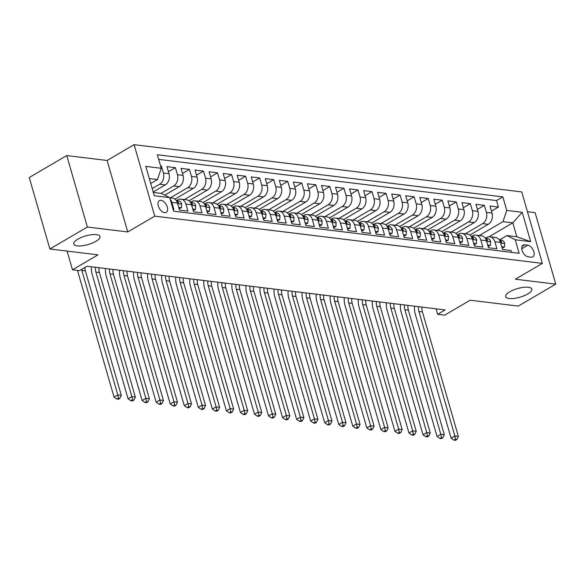 <?xml version="1.0" encoding="UTF-8"?>
<svg xmlns="http://www.w3.org/2000/svg" width="585" height="585" viewBox="0 0 585 585"><rect width="100%" height="100%" fill="white"/><g stroke="black" fill="none" stroke-linecap="round" stroke-linejoin="round"><path stroke-width="0.88" d="M95.867 241.334A13.623 4.483 -16.1 0 1 82.229 245.766A13.623 4.483 -16.1 0 1 73.79 244.018A13.623 4.483 -16.1 0 1 77.893 239.141A13.623 4.483 -16.1 0 1 91.538 234.709A13.623 4.483 -16.1 0 1 99.969 236.457A13.623 4.483 -16.1 0 1 95.867 241.334M527.736 293.977A13.623 4.483 -16.1 0 1 514.091 298.408A13.623 4.483 -16.1 0 1 505.659 296.661A13.623 4.483 -16.1 0 1 509.762 291.783A13.623 4.483 -16.1 0 1 523.399 287.352A13.623 4.483 -16.1 0 1 531.838 289.1A13.623 4.483 -16.1 0 1 527.736 293.977M164.582 212.684A6.815 3.934 59.6 0 0 166.242 212.377A6.815 3.934 59.6 0 0 166.827 205.766A6.815 3.934 59.6 0 0 161.014 200.319A6.815 3.934 59.6 0 0 159.354 200.618A6.815 3.934 59.6 0 0 158.769 207.236A6.815 3.934 59.6 0 0 164.582 212.684M66.741 155.559L29.25 177.526L49.879 248.991L87.37 227.031L127.749 231.952L154.74 216.143L134.111 144.671L107.121 160.48L66.741 155.559L87.37 227.031M154.74 216.143L542.368 263.389L521.74 191.924L134.111 144.671M542.368 263.389L515.37 279.206L555.75 284.127L535.121 212.655L527.451 211.719M555.75 284.127L518.259 306.087L470.157 300.222L444.666 315.154L437.638 314.299L445.141 309.911L87.004 266.255L79.509 270.643L72.489 269.787L97.98 254.855L49.879 248.991M173.101 209.328L173.891 209.423L171.858 202.373L177.474 203.053A8.519 6.362 -83.1 0 0 172.509 198.118L169.767 197.781M177.474 203.053L179.515 210.103L187.939 211.134L185.906 204.085L191.522 204.765A8.519 6.362 -83.1 0 0 186.549 199.829L180.933 199.141A8.519 6.362 96.9 0 1 185.906 204.085M191.522 204.765L193.555 211.821L201.986 212.845L199.946 205.796L205.562 206.476A8.519 6.362 -83.1 0 0 200.596 201.54L194.98 200.852A8.519 6.362 96.9 0 1 199.946 205.796M205.562 206.476L207.602 213.532L216.026 214.556L213.993 207.507L219.609 208.194A8.519 6.362 -83.1 0 0 214.644 203.251L209.02 202.564A8.519 6.362 96.9 0 1 213.993 207.507M219.609 208.194L221.642 215.243L230.073 216.267L228.033 209.218L233.656 209.905A8.519 6.362 -83.1 0 0 228.684 204.962L223.068 204.282A8.519 6.362 96.9 0 1 228.033 209.218M233.656 209.905L235.689 216.955L244.113 217.978L242.08 210.929L247.696 211.616A8.519 6.362 -83.1 0 0 242.731 206.673L237.115 205.993A8.519 6.362 96.9 0 1 242.08 210.929M247.696 211.616L249.736 218.666L258.161 219.689L256.128 212.64L261.744 213.328A8.519 6.362 -83.1 0 0 256.771 208.384L251.155 207.704A8.519 6.362 96.9 0 1 256.128 212.64M261.744 213.328L263.776 220.377L272.208 221.408L270.168 214.351L275.784 215.039A8.519 6.362 -83.1 0 0 270.818 210.103L265.202 209.415A8.519 6.362 96.9 0 1 270.168 214.351M275.784 215.039L277.824 222.088L286.248 223.119L284.215 216.07L289.831 216.75A8.519 6.362 -83.1 0 0 284.866 211.814L279.242 211.126A8.519 6.362 96.9 0 1 284.215 216.07M289.831 216.75L291.864 223.799L300.295 224.83L298.255 217.781L303.878 218.461A8.519 6.362 -83.1 0 0 298.906 213.525L293.29 212.838A8.519 6.362 96.9 0 1 298.255 217.781M303.878 218.461L305.911 225.51L314.335 226.541L312.302 219.492L317.918 220.172A8.519 6.362 -83.1 0 0 312.953 215.236L307.337 214.549A8.519 6.362 96.9 0 1 312.302 219.492M317.918 220.172L319.958 227.229L328.382 228.252L326.35 221.203L331.966 221.89A8.519 6.362 -83.1 0 0 326.993 216.947L321.377 216.26A8.519 6.362 96.9 0 1 326.35 221.203M331.966 221.89L333.998 228.94L342.43 229.964L340.39 222.914L346.006 223.602A8.519 6.362 -83.1 0 0 341.04 218.658L335.424 217.978A8.519 6.362 96.9 0 1 340.39 222.914M346.006 223.602L348.046 230.651L356.47 231.675L354.437 224.625L360.053 225.313A8.519 6.362 -83.1 0 0 355.088 220.369L349.464 219.689A8.519 6.362 96.9 0 1 354.437 224.625M360.053 225.313L362.086 232.362L370.517 233.386L368.477 226.336L374.1 227.024A8.519 6.362 -83.1 0 0 369.128 222.081L363.512 221.401A8.519 6.362 96.9 0 1 368.477 226.336M374.1 227.024L376.133 234.073L384.557 235.097L382.524 228.048L388.14 228.735A8.519 6.362 -83.1 0 0 383.175 223.799L377.559 223.112A8.519 6.362 96.9 0 1 382.524 228.048M388.14 228.735L390.18 235.784L398.604 236.815L396.572 229.759L402.188 230.446A8.519 6.362 -83.1 0 0 397.215 225.51L391.599 224.823A8.519 6.362 96.9 0 1 396.572 229.759M402.188 230.446L404.22 237.495L412.644 238.526L410.611 231.477L416.228 232.157A8.519 6.362 -83.1 0 0 411.262 227.221L405.646 226.534A8.519 6.362 96.9 0 1 410.611 231.477M416.228 232.157L418.268 239.206L426.692 240.238L424.659 233.188L430.275 233.868A8.519 6.362 -83.1 0 0 425.31 228.932L419.686 228.245A8.519 6.362 96.9 0 1 424.659 233.188M430.275 233.868L432.308 240.918L440.739 241.949L438.699 234.899L444.322 235.579A8.519 6.362 -83.1 0 0 439.35 230.644L433.734 229.956A8.519 6.362 96.9 0 1 438.699 234.899M444.322 235.579L446.355 242.636L454.779 243.66L452.746 236.611L458.362 237.298A8.519 6.362 -83.1 0 0 453.397 232.355L447.781 231.667A8.519 6.362 96.9 0 1 452.746 236.611M458.362 237.298L460.402 244.347L468.826 245.371L466.793 238.322L472.409 239.009A8.519 6.362 -83.1 0 0 467.437 234.066L461.821 233.386A8.519 6.362 96.9 0 1 466.793 238.322M472.409 239.009L474.442 246.058L482.866 247.082L480.833 240.033L486.449 240.72A8.519 6.362 -83.1 0 0 481.484 235.777L475.868 235.097A8.519 6.362 96.9 0 1 480.833 240.033M486.449 240.72L488.49 247.769L496.914 248.793L494.881 241.744A8.519 6.362 -83.1 0 0 489.908 236.808A8.519 6.362 -83.1 0 0 486.654 237.532L485.411 238.256M469.872 235.075L488.256 224.311A8.519 6.362 -83.1 0 0 492.022 213.072L489.989 206.022L498.413 207.046L491.459 211.119M465.265 233.803L482.64 223.624A8.519 6.362 -83.1 0 0 486.406 212.384L484.373 205.335L477.418 209.408M484.373 205.335L475.941 204.304L477.982 211.361A8.519 6.362 -83.1 0 1 474.208 222.6L455.832 233.364M441.785 231.653L460.168 220.889A8.519 6.362 -83.1 0 0 463.934 209.649L461.901 202.593L470.325 203.624L463.371 207.697M427.745 229.942L446.121 219.178A8.519 6.362 -83.1 0 0 449.887 207.931L447.854 200.882L456.278 201.913L449.324 205.986M413.697 228.23L432.074 217.459A8.519 6.362 -83.1 0 0 435.847 206.22L433.807 199.171L442.238 200.202L435.284 204.275M399.65 226.519L418.034 215.748A8.519 6.362 -83.1 0 0 421.8 204.509L419.767 197.459L428.191 198.483L421.237 202.564M385.61 224.808L403.986 214.037A8.519 6.362 -83.1 0 0 407.76 202.798L405.719 195.748L414.151 196.772L407.197 200.845M371.563 223.09L389.946 212.326A8.519 6.362 -83.1 0 0 393.712 201.086L391.679 194.037L400.103 195.061L393.149 199.134M357.523 221.379L375.899 210.615A8.519 6.362 -83.1 0 0 379.665 199.375L377.632 192.326L386.056 193.35L379.102 197.423M343.475 219.667L361.852 208.903A8.519 6.362 -83.1 0 0 365.625 197.664L363.585 190.615L372.016 191.639L365.062 195.712M329.428 217.956L347.812 207.192A8.519 6.362 -83.1 0 0 351.578 195.953L349.545 188.896L357.969 189.928L351.015 194.001M315.388 216.245L333.764 205.481A8.519 6.362 -83.1 0 0 337.538 194.235L335.498 187.185L343.929 188.216L336.975 192.289M301.341 214.534L319.724 203.77A8.519 6.362 -83.1 0 0 323.49 192.523L321.457 185.474L329.881 186.505L322.927 190.578M287.301 212.823L305.677 202.052A8.519 6.362 -83.1 0 0 309.443 190.812L307.41 183.763L315.834 184.794L308.88 188.867M273.253 211.112L291.63 200.341A8.519 6.362 -83.1 0 0 295.403 189.101L293.363 182.052L301.794 183.076L294.84 187.156M259.206 209.401L277.59 198.629A8.519 6.362 -83.1 0 0 281.356 187.39L279.323 180.341L287.747 181.365L280.793 185.438M245.166 207.682L263.542 196.918A8.519 6.362 -83.1 0 0 267.316 185.679L265.276 178.63L273.707 179.654L266.753 183.727M231.119 205.971L249.502 195.207A8.519 6.362 -83.1 0 0 253.268 183.968L251.236 176.919L259.66 177.942L252.705 182.015M217.079 204.26L235.455 193.496A8.519 6.362 -83.1 0 0 239.221 182.257L237.188 175.207L245.612 176.231L238.658 180.304M203.032 202.549L221.408 191.785A8.519 6.362 -83.1 0 0 225.181 180.546L223.141 173.489L231.572 174.52L224.618 178.593M188.984 200.838L207.368 190.074A8.519 6.362 -83.1 0 0 211.134 178.827L209.101 171.778L217.525 172.809L210.571 176.882M174.944 199.127L193.321 188.355A8.519 6.362 -83.1 0 0 197.094 177.116L195.054 170.067L203.485 171.098L196.531 175.171M164.802 195.127L179.281 186.644A8.519 6.362 -83.1 0 0 183.046 175.405L181.014 168.356L189.438 169.387L182.483 173.46M153.19 191.99L165.233 184.933A8.519 6.362 -83.1 0 0 168.999 173.694L166.966 166.645L175.39 167.668L168.436 171.741M180.933 199.141A8.519 6.362 96.9 0 0 177.672 199.873L176.436 200.596M194.98 200.852A8.519 6.362 96.9 0 0 191.719 201.584L190.476 202.308M209.02 202.564A8.519 6.362 96.9 0 0 205.766 203.295L204.523 204.019M223.068 204.282A8.519 6.362 96.9 0 0 219.806 205.006L218.571 205.73M237.115 205.993A8.519 6.362 96.9 0 0 233.854 206.717L232.611 207.441M251.155 207.704A8.519 6.362 96.9 0 0 247.894 208.428L246.658 209.152M265.202 209.415A8.519 6.362 96.9 0 0 261.941 210.139L260.698 210.871M279.242 211.126A8.519 6.362 96.9 0 0 275.988 211.85L274.745 212.582M293.29 212.838A8.519 6.362 96.9 0 0 290.028 213.569L288.793 214.293M307.337 214.549A8.519 6.362 96.9 0 0 304.076 215.28L302.833 216.004M321.377 216.26A8.519 6.362 96.9 0 0 318.116 216.991L316.88 217.715M335.424 217.978A8.519 6.362 96.9 0 0 332.163 218.702L330.92 219.426M349.464 219.689A8.519 6.362 96.9 0 0 346.21 220.413L344.967 221.137M363.512 221.401A8.519 6.362 96.9 0 0 360.25 222.124L359.014 222.848M377.559 223.112A8.519 6.362 96.9 0 0 374.298 223.836L373.055 224.567M391.599 224.823A8.519 6.362 96.9 0 0 388.338 225.547L387.102 226.278M405.646 226.534A8.519 6.362 96.9 0 0 402.385 227.258L401.142 227.989M419.686 228.245A8.519 6.362 96.9 0 0 416.432 228.976L415.189 229.7M433.734 229.956A8.519 6.362 96.9 0 0 430.472 230.687L429.236 231.411M447.781 231.667A8.519 6.362 96.9 0 0 444.52 232.399L443.276 233.123M461.821 233.386A8.519 6.362 96.9 0 0 458.56 234.11L457.324 234.834M475.868 235.097A8.519 6.362 96.9 0 0 472.607 235.821L471.364 236.545M527.772 245.21L524.679 244.837A6.603 3.81 59.6 0 0 523.07 245.13A6.603 3.81 59.6 0 0 522.5 251.535A6.603 3.81 59.6 0 0 528.138 256.808L531.224 257.188A6.603 3.81 59.6 0 0 532.833 256.895A6.603 3.81 59.6 0 0 533.403 250.49A6.603 3.81 59.6 0 0 527.772 245.21L521.754 248.735M153.321 192.443L161.504 193.438L169.73 197.657L173.635 211.178L519.122 253.29L515.224 239.77L506.99 235.558L499.458 239.974M169.73 197.657L154.279 195.77L145.804 166.411L161.255 168.29L157.35 154.769L502.844 196.889L506.749 210.41L522.193 212.289L530.668 241.649L515.224 239.77M152.21 188.589L159.617 184.253L165.233 184.933M160.999 193.379L173.657 185.964L179.281 186.644M170.33 197.854L187.705 187.675L193.321 188.355M184.377 199.565L201.752 189.386L207.368 190.074M198.417 201.277L215.792 191.098L221.408 191.785M212.465 202.988L229.839 192.809L235.455 193.496M226.512 204.699L243.879 194.52L249.502 195.207M240.552 206.41L257.926 196.231L263.542 196.918M254.599 208.121L271.974 197.949L277.59 198.629M268.639 209.832L286.014 199.661L291.63 200.341M282.687 211.543L300.061 201.372L305.677 202.052M296.734 213.262L314.101 203.083L319.724 203.77M310.774 214.973L328.148 204.794L333.764 205.481M324.821 216.684L342.196 206.505L347.812 207.192M338.861 218.395L356.236 208.216L361.852 208.903M352.909 220.106L370.283 209.927L375.899 210.615M366.956 221.817L384.323 211.638L389.946 212.326M380.996 223.528L398.37 213.357L403.986 214.037M395.043 225.24L412.418 215.068L418.034 215.748M409.083 226.951L426.458 216.779L432.074 217.459M423.13 228.669L440.505 218.49L446.121 219.178M437.178 230.38L454.545 220.201L460.168 220.889M451.218 232.091L468.592 221.912L474.208 222.6M498.413 207.046L496.548 200.575L158.689 159.391M159.617 184.253A8.519 6.362 96.9 0 0 163.383 173.006L161.35 165.957L160.553 165.862M175.39 167.668L177.43 174.725A8.519 6.362 96.9 0 1 173.657 185.964M189.438 169.387L191.47 176.436A8.519 6.362 96.9 0 1 187.705 187.675M203.485 171.098L205.518 178.147A8.519 6.362 96.9 0 1 201.752 189.386M217.525 172.809L219.565 179.858A8.519 6.362 96.9 0 1 215.792 191.098M231.572 174.52L233.605 181.569A8.519 6.362 96.9 0 1 229.839 192.809M245.612 176.231L247.652 183.28A8.519 6.362 96.9 0 1 243.879 194.52M259.66 177.942L261.692 184.992A8.519 6.362 96.9 0 1 257.926 196.231M273.707 179.654L275.74 186.703A8.519 6.362 96.9 0 1 271.974 197.949M287.747 181.365L289.78 188.414A8.519 6.362 96.9 0 1 286.014 199.661M301.794 183.076L303.827 190.132A8.519 6.362 96.9 0 1 300.061 201.372M315.834 184.794L317.874 191.843A8.519 6.362 96.9 0 1 314.101 203.083M329.881 186.505L331.914 193.555A8.519 6.362 96.9 0 1 328.148 204.794M343.929 188.216L345.962 195.266A8.519 6.362 96.9 0 1 342.196 206.505M357.969 189.928L360.002 196.977A8.519 6.362 96.9 0 1 356.236 208.216M372.016 191.639L374.049 198.688A8.519 6.362 96.9 0 1 370.283 209.927M386.056 193.35L388.096 200.399A8.519 6.362 96.9 0 1 384.323 211.638M400.103 195.061L402.136 202.11A8.519 6.362 96.9 0 1 398.37 213.357M414.151 196.772L416.184 203.829A8.519 6.362 96.9 0 1 412.418 215.068M428.191 198.483L430.224 205.54A8.519 6.362 96.9 0 1 426.458 216.779M442.238 200.202L444.271 207.251A8.519 6.362 96.9 0 1 440.505 218.49M456.278 201.913L458.318 208.962A8.519 6.362 96.9 0 1 454.545 220.201M470.325 203.624L472.358 210.673A8.519 6.362 96.9 0 1 468.592 221.912M511.495 252.362L510.961 250.512L502.53 249.481L500.497 242.431A8.519 6.362 -83.1 0 0 495.532 237.488L489.908 236.808M506.99 235.558L516.826 236.757L512.811 222.848L502.976 221.649L506.749 210.41M489.023 236.779L512.811 222.848L522.193 212.289M479.305 235.514L502.976 221.649M67.092 251.089L72.489 269.787M436.052 308.8L437.638 314.299M150.74 183.485L157.489 179.536L149.307 178.535M496.548 200.575L502.844 196.889M161.35 165.957L160.692 166.345M161.255 168.29L157.489 179.536M170.191 199.244A8.519 6.362 96.9 0 1 171.858 202.373M516.826 236.757L530.668 241.649M127.749 231.952L107.121 160.48M501.747 246.753L504.431 247.082L504.716 243.389A5.638 4.212 -83.1 0 0 501.455 240.216A5.638 4.212 -83.1 0 0 501.243 240.194M502.157 248.186L504.431 247.082M500.475 242.358L501.418 242.629L501.447 241.722A5.638 4.212 -83.1 0 0 499.385 240.025M421.982 307.088A10.647 7.956 -83.1 0 0 422.436 311.915L458.369 436.41L454.859 435.979L455.51 439.284L454.011 440.161L455.415 440.329L456.914 439.452L455.51 439.284M418.472 306.657A10.647 7.956 -83.1 0 0 418.926 311.491L454.859 435.979L451.108 438.18L415.174 313.684A15.963 11.934 96.9 0 1 414.524 306.174M451.108 438.18L454.011 440.161M456.914 439.452L458.369 436.41M487.7 245.042L490.384 245.371L490.676 241.678A5.638 4.212 -83.1 0 0 487.415 238.505A5.638 4.212 -83.1 0 0 487.195 238.483M488.117 246.475L490.384 245.371M486.435 240.647L487.378 240.918L487.407 240.011A5.638 4.212 -83.1 0 0 485.345 238.314M407.942 305.377A10.647 7.956 -83.1 0 0 408.388 310.204L444.322 434.699L440.812 434.267L441.463 437.565L439.964 438.45L441.368 438.618L442.867 437.741L441.463 437.565M404.425 304.946A10.647 7.956 -83.1 0 0 404.878 309.779L440.812 434.267L437.061 436.468L401.127 311.973A15.963 11.934 96.9 0 1 400.476 304.463M437.061 436.468L439.964 438.45M442.867 437.741L444.322 434.699M473.66 243.331L476.344 243.66L476.629 239.967A5.638 4.212 -83.1 0 0 473.367 236.793A5.638 4.212 -83.1 0 0 473.148 236.771M474.069 244.764L476.344 243.66M472.387 238.936L473.345 239.192L473.36 238.3A5.638 4.212 -83.1 0 0 471.298 236.596M393.895 303.666A10.647 7.956 -83.1 0 0 394.348 308.492L430.282 432.988L426.765 432.556L427.423 435.854L425.924 436.732L427.328 436.907L428.827 436.03L427.423 435.854M390.385 303.235A10.647 7.956 -83.1 0 0 390.839 308.061L426.765 432.556L423.021 434.757L387.087 310.262A15.963 11.934 96.9 0 1 386.436 302.752M423.021 434.757L425.924 436.732M428.827 436.03L430.282 432.988M459.613 241.62L462.296 241.949L462.589 238.256A5.638 4.212 -83.1 0 0 459.327 235.082A5.638 4.212 -83.1 0 0 459.108 235.06M460.022 243.053L462.296 241.949M458.34 237.225L459.305 237.481L459.313 236.589A5.638 4.212 -83.1 0 0 457.258 234.885M379.848 301.948A10.647 7.956 -83.1 0 0 380.301 306.781L416.235 431.277L412.725 430.845L413.376 434.143L411.877 435.021L413.281 435.196L414.78 434.319L413.376 434.143M376.338 301.524A10.647 7.956 -83.1 0 0 376.791 306.35L412.725 430.845L408.973 433.039L373.04 308.551A15.963 11.934 96.9 0 1 372.389 301.041M408.973 433.039L411.877 435.021M414.78 434.319L416.235 431.277M445.565 239.908L448.256 240.238L448.541 236.545A5.638 4.212 -83.1 0 0 445.28 233.364A5.638 4.212 -83.1 0 0 445.061 233.349M445.982 241.334L448.256 240.238M444.3 235.506L445.258 235.77L445.273 234.877A5.638 4.212 -83.1 0 0 443.211 233.174M365.808 300.237A10.647 7.956 -83.1 0 0 366.254 305.07L402.188 429.565L398.678 429.134L399.336 432.432L397.837 433.309L399.241 433.485L400.74 432.6L399.336 432.432M362.298 299.812A10.647 7.956 -83.1 0 0 362.744 304.639L398.678 429.134L394.933 431.328L359 306.84A15.963 11.934 96.9 0 1 358.342 299.33M394.933 431.328L397.837 433.309M400.74 432.6L402.188 429.565M431.525 238.197L434.209 238.526L434.501 234.834A5.638 4.212 -83.1 0 0 431.233 231.653A5.638 4.212 -83.1 0 0 431.021 231.638M431.935 239.623L434.209 238.526M430.253 233.795L431.211 234.058L431.225 233.166A5.638 4.212 -83.1 0 0 429.163 231.463M351.76 298.525A10.647 7.956 -83.1 0 0 352.214 303.359L388.147 427.847L384.637 427.423L385.288 430.721L383.789 431.598L385.193 431.767L386.692 430.889L385.288 430.721M348.25 298.101A10.647 7.956 -83.1 0 0 348.704 302.928L384.637 427.423L380.886 429.617L344.953 305.121A15.963 11.934 96.9 0 1 344.302 297.619M380.886 429.617L383.789 431.598M386.692 430.889L388.147 427.847M417.478 236.486L420.162 236.808L420.454 233.123A5.638 4.212 -83.1 0 0 417.193 229.942A5.638 4.212 -83.1 0 0 416.973 229.927M417.895 237.912L420.162 236.808M416.213 232.084L417.171 232.347L417.185 231.455A5.638 4.212 -83.1 0 0 415.123 229.751M337.72 296.814A10.647 7.956 -83.1 0 0 338.167 301.648L374.1 426.136L370.59 425.712L371.241 429.01L369.742 429.887L371.146 430.055L372.645 429.178L371.241 429.01M334.203 296.39A10.647 7.956 -83.1 0 0 334.657 301.216L370.59 425.712L366.839 427.906L330.905 303.41A15.963 11.934 96.9 0 1 330.254 295.908M366.839 427.906L369.742 429.887M372.645 429.178L374.1 426.136M403.438 234.775L406.122 235.097L406.407 231.404A5.638 4.212 -83.1 0 0 403.145 228.23A5.638 4.212 -83.1 0 0 402.926 228.216M403.847 236.201L406.122 235.097M402.166 230.373L403.123 230.636L403.138 229.744A5.638 4.212 -83.1 0 0 401.076 228.04M323.673 295.103A10.647 7.956 -83.1 0 0 324.127 299.93L360.06 424.425L356.543 424.001L357.201 427.299L355.702 428.176L357.106 428.344L358.605 427.467L357.201 427.299M320.163 294.672A10.647 7.956 -83.1 0 0 320.617 299.505L356.543 424.001L352.799 426.194L316.865 301.699A15.963 11.934 96.9 0 1 316.214 294.196M352.799 426.194L355.702 428.176M358.605 427.467L360.06 424.425M389.391 233.057L392.074 233.386L392.367 229.693A5.638 4.212 -83.1 0 0 389.105 226.519A5.638 4.212 -83.1 0 0 388.886 226.497M389.8 234.49L392.074 233.386M388.118 228.662L389.062 228.932L389.091 228.033A5.638 4.212 -83.1 0 0 387.036 226.329M309.626 293.392A10.647 7.956 -83.1 0 0 310.079 298.218L346.013 422.714L342.503 422.29L343.154 425.587L341.655 426.465L343.059 426.633L344.558 425.756L343.154 425.587M306.116 292.961A10.647 7.956 -83.1 0 0 306.569 297.794L342.503 422.29L338.752 424.483L302.818 299.988A15.963 11.934 96.9 0 1 302.167 292.478M338.752 424.483L341.655 426.465M344.558 425.756L346.013 422.714M375.343 231.346L378.034 231.675L378.32 227.982A5.638 4.212 -83.1 0 0 375.058 224.808A5.638 4.212 -83.1 0 0 374.839 224.786M375.76 232.779L378.034 231.675M374.078 226.951L375.022 227.221L375.051 226.315A5.638 4.212 -83.1 0 0 372.989 224.618M295.586 291.681A10.647 7.956 -83.1 0 0 296.032 296.507L331.966 421.003L328.456 420.571L329.114 423.869L327.615 424.754L329.019 424.922L330.518 424.045L329.114 423.869M292.076 291.25A10.647 7.956 -83.1 0 0 292.522 296.083L328.456 420.571L324.712 422.772L288.778 298.277A15.963 11.934 96.9 0 1 288.12 290.767M324.712 422.772L327.615 424.754M330.518 424.045L331.966 421.003M361.303 229.634L363.987 229.964L364.279 226.271A5.638 4.212 -83.1 0 0 361.011 223.097A5.638 4.212 -83.1 0 0 360.799 223.075M361.713 231.068L363.987 229.964M360.031 225.24L360.974 225.51L361.003 224.603A5.638 4.212 -83.1 0 0 358.941 222.907M281.539 289.97A10.647 7.956 -83.1 0 0 281.992 294.796L317.926 419.291L314.416 418.86L315.066 422.158L313.567 423.035L314.971 423.211L316.47 422.333L315.066 422.158M278.029 289.538A10.647 7.956 -83.1 0 0 278.482 294.372L314.416 418.86L310.664 421.061L274.731 296.566A15.963 11.934 96.9 0 1 274.08 289.056M310.664 421.061L313.567 423.035M316.47 422.333L317.926 419.291M347.256 227.923L349.94 228.252L350.232 224.56A5.638 4.212 -83.1 0 0 346.971 221.386A5.638 4.212 -83.1 0 0 346.751 221.364M347.673 229.357L349.94 228.252M345.991 223.528L346.949 223.784L346.964 222.892A5.638 4.212 -83.1 0 0 344.901 221.189M267.499 288.251A10.647 7.956 -83.1 0 0 267.945 293.085L303.878 417.58L300.368 417.149L301.019 420.447L299.52 421.324L300.924 421.5L302.43 420.622L301.019 420.447M263.981 287.827A10.647 7.956 -83.1 0 0 264.435 292.654L300.368 417.149L296.617 419.343L260.683 294.855A15.963 11.934 96.9 0 1 260.033 287.345M296.617 419.343L299.52 421.324M302.43 420.622L303.878 417.58M333.216 226.212L335.9 226.541L336.185 222.848A5.638 4.212 -83.1 0 0 332.923 219.675A5.638 4.212 -83.1 0 0 332.704 219.653M333.625 227.638L335.9 226.541M331.944 221.81L332.902 222.073L332.916 221.181A5.638 4.212 -83.1 0 0 330.854 219.477M253.451 286.54A10.647 7.956 -83.1 0 0 253.905 291.374L289.838 415.869L286.321 415.438L286.979 418.736L285.48 419.613L286.884 419.789L288.383 418.911L286.979 418.736M249.941 286.116A10.647 7.956 -83.1 0 0 250.395 290.942L286.321 415.438L282.577 417.631L246.643 293.143A15.963 11.934 96.9 0 1 245.992 285.634M282.577 417.631L285.48 419.613M288.383 418.911L289.838 415.869M319.169 224.501L321.852 224.83L322.145 221.137A5.638 4.212 -83.1 0 0 318.883 217.956A5.638 4.212 -83.1 0 0 318.664 217.942M319.578 225.927L321.852 224.83M317.896 220.099L318.862 220.362L318.869 219.47A5.638 4.212 -83.1 0 0 316.814 217.766M239.404 284.829A10.647 7.956 -83.1 0 0 239.857 289.663L275.791 414.151L272.281 413.727L272.932 417.025L271.433 417.902L272.837 418.078L274.336 417.193L272.932 417.025M235.894 284.405A10.647 7.956 -83.1 0 0 236.347 289.231L272.281 413.727L268.53 415.92L232.596 291.432A15.963 11.934 96.9 0 1 231.945 283.922M268.53 415.92L271.433 417.902M274.336 417.193L275.791 414.151M305.121 222.79L307.812 223.112L308.098 219.426A5.638 4.212 -83.1 0 0 304.836 216.245A5.638 4.212 -83.1 0 0 304.617 216.231M305.538 224.216L307.812 223.112M303.856 218.388L304.814 218.651L304.829 217.759A5.638 4.212 -83.1 0 0 302.767 216.055M225.364 283.118A10.647 7.956 -83.1 0 0 225.81 287.952L261.744 412.44L258.234 412.016L258.892 415.313L257.393 416.191L258.797 416.359L260.296 415.482L258.892 415.313M221.854 282.694A10.647 7.956 -83.1 0 0 222.3 287.52L258.234 412.016L254.49 414.209L218.556 289.714A15.963 11.934 96.9 0 1 217.898 282.211M254.49 414.209L257.393 416.191M260.296 415.482L261.744 412.44M291.081 221.079L293.765 221.401L294.058 217.715A5.638 4.212 -83.1 0 0 290.789 214.534A5.638 4.212 -83.1 0 0 290.577 214.519M291.491 222.505L293.765 221.401M289.809 216.677L290.767 216.94L290.782 216.048A5.638 4.212 -83.1 0 0 288.719 214.344M211.317 281.407A10.647 7.956 -83.1 0 0 211.77 286.233L247.704 410.728L244.194 410.304L244.844 413.602L243.345 414.48L244.749 414.648L246.248 413.77L244.844 413.602M207.807 280.976A10.647 7.956 -83.1 0 0 208.26 285.809L244.194 410.304L240.442 412.498L204.509 288.003A15.963 11.934 96.9 0 1 203.858 280.5M240.442 412.498L243.345 414.48M246.248 413.77L247.704 410.728M277.034 219.36L279.718 219.689L280.01 215.997A5.638 4.212 -83.1 0 0 276.749 212.823A5.638 4.212 -83.1 0 0 276.529 212.801M277.451 220.794L279.718 219.689M275.769 214.966L276.712 215.236L276.742 214.337A5.638 4.212 -83.1 0 0 274.679 212.633M197.277 279.696A10.647 7.956 -83.1 0 0 197.723 284.522L233.656 409.017L230.146 408.593L230.797 411.891L229.298 412.769L230.702 412.937L232.208 412.059L230.797 411.891M193.759 279.264A10.647 7.956 -83.1 0 0 194.213 284.098L230.146 408.593L226.395 410.787L190.461 286.292A15.963 11.934 96.9 0 1 189.811 278.789M226.395 410.787L229.298 412.769M232.208 412.059L233.656 409.017M262.994 217.649L265.678 217.978L265.963 214.286A5.638 4.212 -83.1 0 0 262.702 211.112A5.638 4.212 -83.1 0 0 262.482 211.09M263.404 219.083L265.678 217.978M261.722 213.254L262.665 213.525L262.694 212.618A5.638 4.212 -83.1 0 0 260.632 210.922M183.229 277.985A10.647 7.956 -83.1 0 0 183.683 282.811L219.616 407.306L216.099 406.875L216.757 410.18L215.258 411.058L216.662 411.226L218.161 410.348L216.757 410.18M179.719 277.553A10.647 7.956 -83.1 0 0 180.173 282.387L216.099 406.875L212.355 409.076L176.421 284.581A15.963 11.934 96.9 0 1 175.771 277.071M212.355 409.076L215.258 411.058M218.161 410.348L219.616 407.306M248.947 215.938L251.63 216.267L251.923 212.574A5.638 4.212 -83.1 0 0 248.662 209.401A5.638 4.212 -83.1 0 0 248.442 209.379M249.356 217.371L251.63 216.267M247.674 211.543L248.618 211.814L248.647 210.907A5.638 4.212 -83.1 0 0 246.592 209.211M169.182 276.274A10.647 7.956 -83.1 0 0 169.635 281.1L205.569 405.595L202.059 405.164L202.71 408.462L201.211 409.346L202.615 409.515L204.114 408.637L202.71 408.462M165.672 275.842A10.647 7.956 -83.1 0 0 166.125 280.676L202.059 405.164L198.308 407.365L162.374 282.869A15.963 11.934 96.9 0 1 161.723 275.359M198.308 407.365L201.211 409.346M204.114 408.637L205.569 405.595M234.899 214.227L237.59 214.556L237.876 210.863A5.638 4.212 -83.1 0 0 234.614 207.69A5.638 4.212 -83.1 0 0 234.395 207.668M235.316 215.66L237.59 214.556M233.634 209.832L234.592 210.088L234.607 209.196A5.638 4.212 -83.1 0 0 232.545 207.492M155.142 274.562A10.647 7.956 -83.1 0 0 155.588 279.389L191.522 403.884L188.012 403.453L188.67 406.75L187.171 407.628L188.575 407.803L190.074 406.926L188.67 406.75M151.632 274.131A10.647 7.956 -83.1 0 0 152.078 278.957L188.012 403.453L184.268 405.654L148.334 281.158A15.963 11.934 96.9 0 1 147.676 273.648M184.268 405.654L187.171 407.628M190.074 406.926L191.522 403.884M220.859 212.516L223.543 212.845L223.836 209.152A5.638 4.212 -83.1 0 0 220.567 205.978A5.638 4.212 -83.1 0 0 220.355 205.957M221.269 213.949L223.543 212.845M219.587 208.121L220.545 208.377L220.56 207.485A5.638 4.212 -83.1 0 0 218.498 205.781M141.095 272.844A10.647 7.956 -83.1 0 0 141.548 277.678L177.482 402.173L173.972 401.741L174.623 405.039L173.123 405.917L174.527 406.092L176.026 405.215L174.623 405.039M137.585 272.42A10.647 7.956 -83.1 0 0 138.038 277.246L173.972 401.741L170.22 403.935L134.287 279.447A15.963 11.934 96.9 0 1 133.636 271.937M170.22 403.935L173.123 405.917M176.026 405.215L177.482 402.173M206.812 210.805L209.496 211.134L209.788 207.441A5.638 4.212 -83.1 0 0 206.527 204.26A5.638 4.212 -83.1 0 0 206.308 204.245M207.229 212.231L209.496 211.134M205.547 206.403L206.505 206.666L206.52 205.774A5.638 4.212 -83.1 0 0 204.458 204.07M127.055 271.133A10.647 7.956 -83.1 0 0 127.501 275.966L163.434 400.462L159.924 400.03L160.575 403.328L159.076 404.206L160.48 404.381L161.987 403.496L160.575 403.328M123.537 270.709A10.647 7.956 -83.1 0 0 123.991 275.535L159.924 400.03L156.173 402.224L120.239 277.736A15.963 11.934 96.9 0 1 119.589 270.226M156.173 402.224L159.076 404.206M161.987 403.496L163.434 400.462M192.772 209.094L195.456 209.423L195.741 205.73A5.638 4.212 -83.1 0 0 192.48 202.549A5.638 4.212 -83.1 0 0 192.26 202.534M193.182 210.52L195.456 209.423M191.5 204.691L192.458 204.955L192.472 204.063A5.638 4.212 -83.1 0 0 190.41 202.359M113.007 269.422A10.647 7.956 -83.1 0 0 113.461 274.255L149.394 398.743L145.877 398.319L146.535 401.617L145.036 402.495L146.44 402.663L147.939 401.785L146.535 401.617M109.497 268.998A10.647 7.956 -83.1 0 0 109.951 273.824L145.877 398.319L142.133 400.513L106.199 276.018A15.963 11.934 96.9 0 1 105.549 268.515M142.133 400.513L145.036 402.495M147.939 401.785L149.394 398.743M178.725 207.382L181.409 207.704L181.701 204.019A5.638 4.212 -83.1 0 0 178.44 200.838A5.638 4.212 -83.1 0 0 178.22 200.823M179.134 208.808L181.409 207.704M177.452 202.98L178.418 203.244L178.425 202.352A5.638 4.212 -83.1 0 0 176.37 200.648M98.96 267.711A10.647 7.956 -83.1 0 0 99.413 272.544L135.347 397.032L131.837 396.608L132.488 399.906L130.989 400.784L132.393 400.952L133.892 400.074L132.488 399.906M95.45 267.286A10.647 7.956 -83.1 0 0 95.903 272.113L131.837 396.608L128.086 398.802L92.152 274.306A15.963 11.934 96.9 0 1 91.501 266.804M128.086 398.802L130.989 400.784M133.892 400.074L135.347 397.032M84.869 267.506A10.647 7.956 -83.1 0 0 85.373 270.826L121.3 395.321L117.79 394.897L118.448 398.195L116.949 399.072L118.353 399.241L119.852 398.363L118.448 398.195M81.615 269.414A10.647 7.956 -83.1 0 0 81.856 270.402L117.79 394.897L114.046 397.091L78.112 272.595A15.963 11.934 96.9 0 1 77.622 270.416M114.046 397.091L116.949 399.072M119.852 398.363L121.3 395.321M482.64 223.624L488.256 224.311M486.406 212.384L492.022 213.072M163.383 173.006L168.999 173.694M177.43 174.725L183.046 175.405M191.47 176.436L197.094 177.116M205.518 178.147L211.134 178.827M219.565 179.858L225.181 180.546M233.605 181.569L239.221 182.257M247.652 183.28L253.268 183.968M261.692 184.992L267.316 185.679M275.74 186.703L281.356 187.39M289.78 188.414L295.403 189.101M303.827 190.132L309.443 190.812M317.874 191.843L323.49 192.523M331.914 193.555L337.538 194.235M345.962 195.266L351.578 195.953M360.002 196.977L365.625 197.664M374.049 198.688L379.665 199.375M388.096 200.399L393.712 201.086M402.136 202.11L407.76 202.798M416.184 203.829L421.8 204.509M430.224 205.54L435.847 206.22M444.271 207.251L449.887 207.931M458.318 208.962L463.934 209.649M472.358 210.673L477.982 211.361M494.881 241.744L500.497 242.431M522.032 246.387L524.679 244.837M500.658 242.987L504.716 243.484M422.436 311.915L418.926 311.491M500.46 242.307L501.447 241.722M486.61 241.276L490.669 241.773M408.388 310.204L404.878 309.779M486.413 240.596L487.407 240.011M472.57 239.565L476.621 240.062M394.348 308.492L390.839 308.061M472.373 238.877L473.36 238.3M458.523 237.854L462.581 238.344M380.301 306.781L376.791 306.35M458.326 237.166L459.313 236.589M444.483 236.143L448.534 236.632M366.254 305.07L362.744 304.639M444.286 235.455L445.273 234.877M430.436 234.431L434.494 234.921M352.214 303.359L348.704 302.928M430.238 233.744L431.225 233.166M416.388 232.72L420.447 233.21M338.167 301.648L334.657 301.216M416.191 232.033L417.185 231.455M402.348 231.002L406.399 231.499M324.127 299.93L320.617 299.505M402.151 230.322L403.138 229.744M388.301 229.291L392.359 229.788M310.079 298.218L306.569 297.794M388.104 228.611L389.091 228.033M374.261 227.58L378.312 228.077M296.032 296.507L292.522 296.083M374.064 226.9L375.051 226.315M360.214 225.868L364.272 226.366M281.992 294.796L278.482 294.372M360.016 225.181L361.003 224.603M346.166 224.157L350.225 224.655M267.945 293.085L264.435 292.654M345.969 223.47L346.964 222.892M332.126 222.446L336.178 222.936M253.905 291.374L250.395 290.942M331.929 221.759L332.916 221.181M318.079 220.735L322.138 221.225M239.857 289.663L236.347 289.231M317.882 220.048L318.869 219.47M304.039 219.024L308.09 219.514M225.81 287.952L222.3 287.52M303.842 218.337L304.829 217.759M289.992 217.306L294.05 217.803M211.77 286.233L208.26 285.809M289.794 216.625L290.782 216.048M275.945 215.594L280.003 216.092M197.723 284.522L194.213 284.098M275.747 214.914L276.742 214.337M261.904 213.883L265.956 214.381M183.683 282.811L180.173 282.387M261.707 213.203L262.694 212.618M247.857 212.172L251.916 212.669M169.635 281.1L166.125 280.676M247.66 211.492L248.647 210.907M233.817 210.461L237.868 210.958M155.588 279.389L152.078 278.957M233.62 209.774L234.607 209.196M219.77 208.75L223.828 209.24M141.548 277.678L138.038 277.246M219.572 208.063L220.56 207.485M205.723 207.039L209.781 207.529M127.501 275.966L123.991 275.535M205.525 206.351L206.52 205.774M191.683 205.328L195.734 205.818M113.461 274.255L109.951 273.824M191.485 204.64L192.472 204.063M177.635 203.617L181.694 204.106M99.413 272.544L95.903 272.113M177.438 202.929L178.425 202.352M85.373 270.826L81.856 270.402M501.455 240.216L499.341 239.96M487.415 238.505L485.301 238.249M473.367 236.793L471.254 236.53M459.327 235.082L457.207 234.819M445.28 233.364L443.167 233.108M431.233 231.653L429.119 231.397M417.193 229.942L415.079 229.686M403.145 228.23L401.032 227.974M389.105 226.519L386.985 226.263M375.058 224.808L372.945 224.552M361.011 223.097L358.897 222.841M346.971 221.386L344.858 221.123M332.923 219.675L330.81 219.412M318.883 217.956L316.763 217.7M304.836 216.245L302.723 215.989M290.789 214.534L288.676 214.278M276.749 212.823L274.636 212.567M262.702 211.112L260.588 210.856M248.662 209.401L246.541 209.145M234.614 207.69L232.501 207.426M220.567 205.978L218.454 205.715M206.527 204.26L204.414 204.004M192.48 202.549L190.366 202.293M178.44 200.838L176.319 200.582"/></g></svg>

